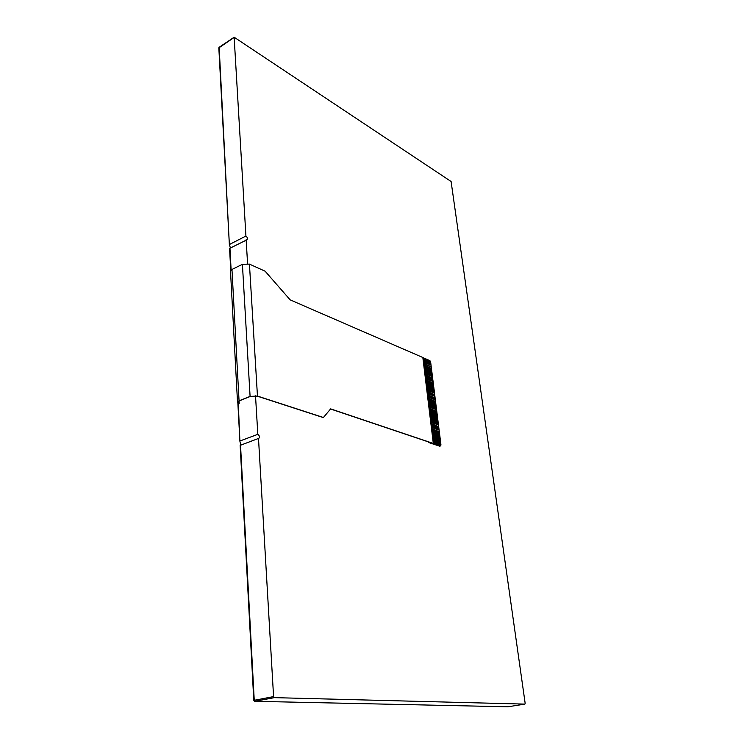 <?xml version="1.0" encoding="UTF-8"?>
<svg xmlns="http://www.w3.org/2000/svg" width="744" height="744" viewBox="0 0 744 744"><rect width="100%" height="100%" fill="white"/><g stroke="black" fill="none" stroke-linecap="round" stroke-linejoin="round"><path stroke-width="1.12" d="M255.518 395.817L257.824 434.329C259.758 435.928 259.991 437.36 258.512 438.644L273.578 696.598L274.303 697.639L524.892 704.103L525.162 703.35L451.097 181.508L234.146 37.219L245.92 236.053C247.575 237.513 247.892 238.778 246.859 239.847L229.571 248.422L230.752 270.425M240.731 445.005L239.903 441.248L238.275 403.127M230.407 247.752L229.375 244.841L219.155 47.272L234.081 37.265M245.92 236.053L229.738 244.33M254.653 701.294L253.778 700.281L240.154 445.414M229.375 244.841L218.829 47.904L233.997 37.563M258.084 438.607L240.126 445.386M257.824 434.329L240.303 440.857M246.143 239.745L247.575 263.608M524.892 704.103L507.938 706.791L254.969 701.313L274.313 697.639L254.969 701.313L253.778 700.309M330.559 408.995L429.53 442.28L428.73 442.55L428.656 441.992M239.066 400.951L239.196 403.341L237.792 402.262L239.243 400.877L250.272 396.459L257.266 396.143L323.352 417.598L330.643 408.884L433.306 443.433L422.834 357.501L290.179 299.888L265.124 271.207L249.435 264.12L242.414 264.306L231.961 269.468L230.51 271.253L237.513 402.197M239.001 403.425L237.522 402.281L239.057 400.811L250.086 396.403L257.461 396.068L323.538 417.533M424.973 375.097L432.664 378.287L432.803 379.421L425.112 376.25M432.822 379.431L425.177 376.743L432.869 379.933L433.082 381.57L425.382 378.398L433.073 381.57L433.213 382.714M425.577 380.072L433.278 383.216L433.492 384.862L425.782 381.719L433.482 384.862L433.622 386.006M425.921 382.881L433.64 386.015L425.987 383.383L433.687 386.517L433.91 388.163L426.191 385.048L433.892 388.163L434.031 389.317L426.331 386.22M426.6 388.396L434.301 391.474L434.45 392.627L426.74 389.558M427 391.744L434.719 394.794L434.859 395.948L427.149 392.906M427.409 395.092L435.128 398.124L435.277 399.277L427.558 396.264M427.763 397.938L435.566 401.453L427.819 398.449L435.547 401.453L435.686 402.616L427.967 399.621M428.172 401.304L435.919 404.29L428.228 401.816L435.965 404.792L436.105 405.954L428.377 402.997M428.442 403.508L436.17 406.466L436.393 408.14L428.646 405.192L436.384 408.149L436.523 409.312L428.786 406.373M428.99 408.065L436.812 411.497L429.056 408.577L436.793 411.506L436.942 412.669L429.195 409.767M436.961 412.678L437.007 413.18L429.26 410.269L437.007 413.18L437.23 414.864L429.465 411.971L437.221 414.864L437.36 416.036L429.613 413.162M437.379 416.045L437.426 416.556L429.679 413.673L437.426 416.556L437.649 418.24L429.883 415.375L437.639 418.24L437.779 419.411L430.032 416.566M430.237 418.268L438.011 421.113L430.302 418.779L438.058 421.625L438.207 422.797M430.655 421.69L438.43 424.499L438.495 425.01L430.711 422.201L438.476 425.01L438.625 426.191M431.074 425.112L438.858 427.893L438.913 428.404L431.129 425.624L438.904 428.414L439.053 429.595L431.278 426.833M431.492 428.544L439.341 431.808L431.548 429.065L439.323 431.818L439.472 432.999L431.697 430.264M439.49 433.008L439.555 433.519L431.762 430.785L439.537 433.519L439.769 435.231L431.966 432.506L439.751 435.231L439.899 436.421M432.394 435.965L440.178 438.653L440.327 439.844M432.543 437.165L440.346 439.853L440.392 440.374L432.599 437.686L440.392 440.374L440.615 442.085L432.813 439.416L440.606 442.085L440.755 443.275L432.962 440.634M424.712 372.939L432.413 376.148L432.255 375.004L424.573 371.795M424.312 369.638L432.004 372.874L431.846 371.74L424.173 368.494M431.585 369.601L431.436 368.475L423.773 365.211L431.436 368.475M431.176 366.346L431.036 365.22L423.373 361.928L430.99 364.727L423.308 361.426M423.113 359.789L430.785 363.1L430.627 361.975L422.973 358.654L430.646 361.965L429.902 360.645L422.843 357.576M430.971 364.718L430.832 363.593L423.169 360.291L430.832 363.593M431.381 367.973L431.241 366.848L423.569 363.565M424.108 367.992L431.799 371.247L431.641 370.103L423.968 366.857L431.594 369.61L423.913 366.346M432.19 374.502L432.05 373.367L424.368 370.149L432.05 373.367M440.774 443.284L440.829 443.796L433.027 441.155L440.82 443.805L440.969 444.996M432.18 434.245L439.964 436.942L440.113 438.132L432.329 435.435M439.062 429.595L439.127 430.106L431.343 427.344L439.118 430.116L439.258 431.297M430.925 423.922L438.69 426.712L438.839 427.893M430.441 419.979L438.216 422.806L430.506 420.49L438.272 423.317L438.411 424.489M430.088 417.086L437.844 419.932L437.993 421.104M436.542 409.312L428.851 406.884L436.589 409.823L436.737 410.986M435.705 402.616L428.023 400.132L435.752 403.127L435.9 404.28M435.296 399.277L427.614 396.766L435.342 399.788L435.482 400.942M427.205 393.418L434.924 396.459L435.063 397.612M426.796 390.07L434.515 393.139L434.654 394.283M426.396 386.731L434.096 389.819L434.245 390.972L426.535 387.884M432.599 377.785L432.459 376.65L424.778 373.451L432.413 376.148M425.577 380.063L433.287 383.216L425.522 379.561M430.925 423.913L438.709 426.703L430.86 423.401M432.18 434.226L439.983 436.942L439.918 436.421L432.115 433.715M423.569 363.556L431.25 366.839L423.513 363.063M431.455 368.466L423.708 364.709M424.573 371.786L432.208 374.511L424.508 371.284M439.992 446.084L440.987 445.005L433.175 442.364M440.56 441.564L432.748 438.895M439.704 434.71L431.911 431.985M437.584 417.728L429.818 414.864M437.165 414.362L429.409 411.46M436.328 407.638L428.581 404.68M427.409 395.083L435.147 398.114L427.354 394.58M427 391.735L434.728 394.794L426.944 391.232M433.845 387.671L426.126 384.546M433.436 384.369L425.726 381.226M433.027 381.077L425.317 377.906M440.653 445.935L433.306 443.433M430.088 417.077L437.798 419.421M436.124 405.964L428.432 403.499M426.796 390.061L434.515 393.139M424.973 375.088L432.673 378.278L424.917 374.595M426.396 386.713L434.096 389.819M426.591 388.387L434.254 390.972M427.205 393.409L434.924 396.459M424.173 368.485L431.799 371.247M432.394 435.956L440.178 438.653M434.877 395.957L434.942 396.45M434.05 389.317L434.115 389.819M434.468 392.637L434.524 393.13M430.785 363.1L430.85 363.593M432.004 372.874L432.069 373.367M440.132 438.132L440.197 438.653M439.76 446.223L428.73 442.55M231.124 270.007L229.943 247.994M273.578 696.598L254.243 700.29L240.526 445.079M249.435 264.12L257.461 396.068M242.414 264.306L250.086 396.403M231.961 269.468L239.057 400.811M439.611 446.205L440.504 445.916M239.903 441.22L237.848 402.829M219.238 46.974L218.829 47.867"/></g></svg>
